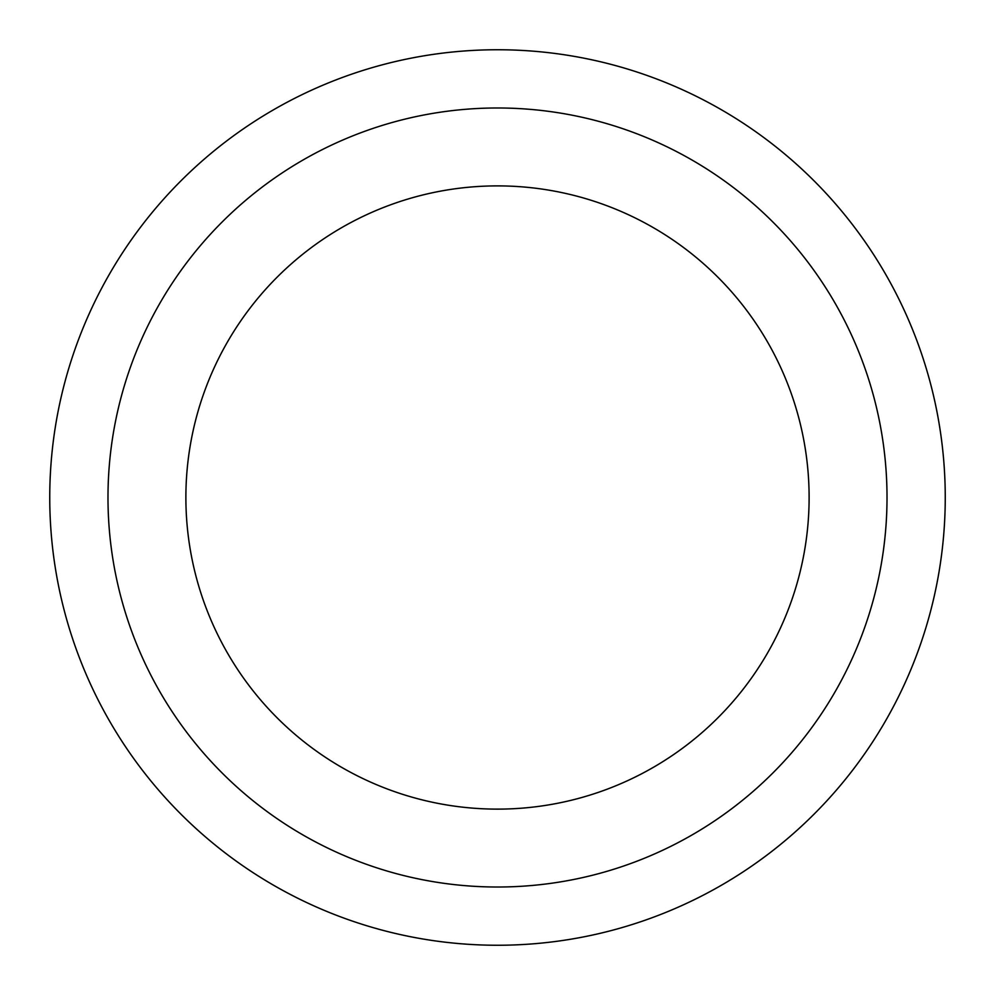 <?xml version="1.0" encoding="UTF-8"?>
<svg xmlns="http://www.w3.org/2000/svg" width="995" height="995" viewBox="0 0 995 995"><rect width="100%" height="100%" fill="white"/><g stroke="black" fill="none" stroke-linecap="round" stroke-linejoin="round"><path stroke-width="1.49" d="M497.5 185.891A311.609 311.609 0 0 1 767.369 653.305A311.609 311.609 0 0 1 227.631 653.305A311.609 311.609 0 0 1 497.5 185.891M497.5 107.982A389.518 389.518 0 0 1 834.83 692.259A389.518 389.518 0 0 1 160.17 692.259A389.518 389.518 0 0 1 497.5 107.982M497.5 49.75A447.75 447.75 0 0 1 885.264 721.375A447.75 447.75 0 0 1 109.736 721.375A447.75 447.75 0 0 1 497.5 49.75A447.75 447.75 0 0 1 885.264 721.375A447.75 447.75 0 0 1 109.736 721.375A447.75 447.75 0 0 1 497.5 49.75"/></g></svg>
